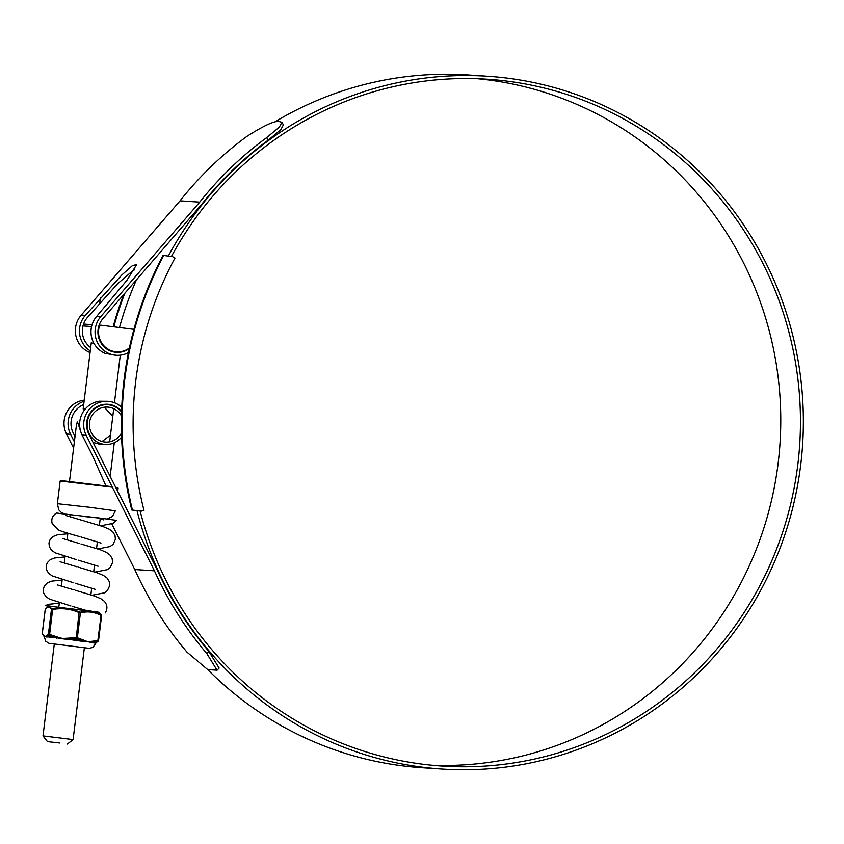 <?xml version="1.0" encoding="UTF-8"?>
<svg xmlns="http://www.w3.org/2000/svg" width="844" height="844" viewBox="0 0 844 844"><rect width="100%" height="100%" fill="white"/><g stroke="black" fill="none" stroke-linecap="round" stroke-linejoin="round"><path stroke-width="1.27" d="M113.159 326.733A352.56 343.793 -86.2 0 1 123.593 294.704M133.753 270.565A352.56 343.793 -86.2 0 1 134.375 269.247M113.813 326.818A352.56 343.793 -86.2 0 1 124.806 293.301M141.18 511.147L143.997 510.377A341.176 332.694 -86.2 0 1 174.982 258.032L172.44 256.587L163.704 255.489A352.56 343.793 -86.2 0 0 132.445 510.05L141.18 511.147L131.791 510.008A352.56 343.793 -86.2 0 1 163.04 255.447L163.704 255.489M131.791 510.008L132.445 510.05M59.639 742.973L47.475 741.612L59.639 742.973M47.475 741.612L43.002 735.894L73.09 739.587L84.389 647.559M94.38 344.088L91.289 342.706L83.155 408.929L85.698 408.507M129.396 347.971A19.866 19.37 -86.2 0 1 99.159 327.018L98.6 326.976M99.159 325.119L101.512 325.278A2.332 2.279 93.8 0 1 101.649 325.288L133.922 329.35M101.512 325.278A2.332 2.279 93.8 0 0 99.159 327.018M140.146 511.053A344.162 335.606 93.8 0 0 422.876 764.221A344.162 335.606 93.8 0 0 442.108 766.067A344.162 335.606 93.8 0 0 798.899 454.663A344.162 335.606 93.8 0 0 506.748 81.087A344.162 335.606 93.8 0 0 487.515 79.241A344.162 335.606 93.8 0 0 171.438 256.46M432.276 765.265A344.162 335.606 93.8 0 0 779.645 448.322A344.162 335.606 93.8 0 0 487.062 79.779A344.162 335.606 93.8 0 0 477.651 78.735M217.087 670.199L206.759 653.509L208.827 651.399L219.155 668.089L217.087 670.199L207.708 669.587L187.062 652.212A350.598 341.883 -86.2 0 1 134.766 569.51L154.452 570.818L86.215 435.346A23.316 22.735 -86.2 0 1 87.417 411.851A23.316 22.735 -86.2 0 1 107.958 401.322A23.316 22.735 -86.2 0 1 109.266 401.449A23.316 22.735 -86.2 0 1 121.726 407.293M73.597 448.09L66.518 434.038A23.316 22.735 -86.2 0 1 84.231 400.13M84.084 401.311A23.316 22.735 93.8 0 0 70.59 434.312L74.367 441.813M83.683 404.614A20.33 19.823 93.8 0 0 73.185 432.93L75.01 436.57M208.827 651.399A347.612 338.971 -86.2 0 1 157.068 569.5L88.799 433.964A20.33 19.823 -86.2 0 1 121.568 411.408M110.385 474.507A347.148 338.518 93.8 0 0 110.891 477.831M207.55 669.461A347.148 338.518 93.8 0 0 402.82 765.877A347.148 338.518 93.8 0 0 422.222 767.734L441.918 769.042A347.148 338.518 93.8 0 0 801.789 454.948A347.148 338.518 93.8 0 0 507.117 78.123A347.148 338.518 93.8 0 0 487.705 76.266A347.148 338.518 93.8 0 0 168.325 256.07M137.034 510.662A347.148 338.518 93.8 0 0 422.506 767.185A347.148 338.518 93.8 0 0 441.918 769.042M487.705 76.266L468.019 74.958A347.148 338.518 93.8 0 0 274.194 122.306M136.422 279.86A347.148 338.518 93.8 0 0 119.468 327.535M134.618 269.141L117.643 283.721L87.354 317.534A20.33 19.823 93.8 0 0 90.677 347.601M129.28 348.561A20.33 19.823 -86.2 0 1 102.968 318.568L201.938 204.069A347.612 338.971 -86.2 0 1 268.192 140.178L266.693 137.604L279.311 127.149L281.928 122.317L279.153 121.547C274.69 120.618 263.972 125.534 247.007 136.306A350.598 341.883 -86.2 0 0 180.025 200.84L199.722 202.138A350.598 341.883 -86.2 0 1 266.693 137.604M116.039 351.821L114.225 352.032M105.616 404.276L107.515 404.751M105.933 485.859L92.629 455.897L82.142 435.071A23.316 22.735 -86.2 0 1 99.349 401.227L107.958 401.322M134.766 569.51L111.788 523.902M109.456 519.271L109.066 518.501M128.446 352.592A23.316 22.735 -86.2 0 1 116.25 355.292L105.215 353.404A23.316 22.735 -86.2 0 1 96.722 316.321L126.843 280.408L136.601 264.689L132.592 265.48L121.937 274.859L85.17 315.561A23.316 22.735 93.8 0 0 90.276 350.904M90.076 352.56A23.316 22.735 -86.2 0 1 81.098 315.297L180.025 200.84M116.25 355.292A23.316 22.735 -86.2 0 1 96.743 340.923A23.316 22.735 -86.2 0 1 100.795 316.595L199.722 202.138M283.394 124.838L280.809 129.702L268.192 140.178M206.759 653.509A350.598 341.883 -86.2 0 1 154.452 570.818M121.589 437.044A19.866 19.37 -86.2 0 1 105.215 444.419L98.548 443.944L93.083 442.467M80.676 431.453L77.353 421.525L76.329 425.882L69.503 481.428M97.799 517.942L81.868 516.285M102.019 441.528L110.469 435.145M112.769 416.43L104.34 407.219M121.462 433.077A17.534 17.102 -86.2 0 1 89.506 422.971A17.534 17.102 -86.2 0 1 121.43 415.955M105.215 444.419A19.866 19.37 -86.2 0 1 87.238 422.749A19.866 19.37 -86.2 0 1 121.547 411.999M82.659 641.377L62.509 638.486L76.952 637.621L87.576 641.64L82.659 641.377L84.537 640.596M98.104 641.197L91.806 642.01A0.728 0.601 -81.9 0 0 91.437 642.558L87.576 641.64L90.772 641.44L96.174 642.727L98.104 641.197A0.728 0.675 44.2 0 0 98.347 641.039L101.512 615.16A0.728 0.686 147.3 0 1 101.596 615.645L101.069 615.55C94.676 611.942 87.934 611.035 80.834 612.828L79.072 612.607L80.507 612.153C87.681 610.37 94.517 611.299 100.995 614.917L99.856 613.25L101.512 615.16A0.728 0.686 147.3 0 0 101.322 614.97M49.743 606.15L98.431 612.185L49.247 606.14L47.886 606.72L52.708 608.851C61.907 607.195 70.812 608.25 79.441 612.016M96.174 642.727L96.174 642.727A0.728 0.728 -36.4 0 0 95.741 643.265L91.437 642.558M66.655 638.349L82.902 640.807L77.279 638.38L80.507 612.153M68.396 639.583L68.438 638.992L76.213 638.243L79.072 612.607C70.643 608.862 61.844 607.817 52.687 609.474L51.452 609.336C49.743 606.498 47.697 606.361 45.302 608.935L45.84 609.02M44.046 636.344L44.194 636.492A0.728 0.728 143.6 0 0 44.046 636.334L44.247 636.397A0.728 0.707 -62.1 0 1 44.141 635.901L45.006 636.587L46.04 636.017A0.728 0.707 70.7 0 0 46.167 636.524L58.51 637.378L62.509 638.486L44.194 636.492A0.728 0.728 143.6 0 1 44.331 636.946L45.692 641.218L48.984 643.328L89.242 648.329L92.977 647.359L96.142 642.748L98.347 641.039A0.728 0.675 44.2 0 0 98.537 640.617L97.999 640.533L98.537 640.617M49.49 635.068L48.752 634.994A0.728 0.675 -135.8 0 1 48.393 634.319L56.949 638.222M48.752 634.994L46.747 636.513A0.728 0.654 -84.5 0 1 47 637.136M101.596 615.645L100.995 614.917M45.734 608.355A0.728 0.675 44.2 0 0 45.492 608.513L45.492 608.513A0.728 0.675 44.2 0 0 45.302 608.935L42.242 633.907L44.141 635.901M51.969 608.767A0.728 0.686 147.3 0 0 51.452 609.336L48.393 634.319L46.04 636.017M58.51 637.378L49.617 634.445L52.708 608.851M77.279 638.38L76.213 638.243M42.516 634.582A0.728 0.686 -32.7 0 1 42.327 634.393L42.327 634.393A0.728 0.686 -32.7 0 1 42.242 633.907L42.77 633.992M97.777 641.145L101.069 615.55M47.876 606.72L45.259 608.988L42.2 633.855L43.941 636.26M79.452 536.562C66.233 532.891 59.091 530.591 58.025 529.673L52.149 523.449C51.083 518.986 52.539 515.515 56.506 513.036L70.157 514.787M103.812 519.936L97.007 517.688L116.588 520.389L112.927 523.407L100.721 525.801M50.165 606.087L45.143 605.602L48.973 606.256M98.706 612.396L85.845 610.265M91.574 326.512L82.976 325.942M66.518 434.038L70.59 434.312M82.142 435.071L86.215 435.346M81.098 315.297L85.17 315.561M96.722 316.321L100.795 316.595M99.74 303.207L100.383 297.964M112.326 487.199L60.156 481.017L61.369 480.616L112.083 486.703L61.39 480.616M107.082 518.954L112.452 516.475L115.322 510.81L89.622 507.276L57.371 503.689L58.774 509.86L61.359 512.53L65.115 514.059M97.324 517.794L65.737 514.154M115.871 487.705L118.107 488.127L116.989 487.6M49.247 606.14L97.946 612.069M58.531 638.328L66.623 639.288M46.262 636.988A0.728 0.665 -70.9 0 0 46.167 636.524L44.247 636.397A0.728 0.717 -146.5 0 1 44.384 636.861M84.2 641.493L90.624 641.904A0.728 0.57 -73.3 0 0 90.403 642.326M90.772 641.44L97.999 640.533M101.596 615.709L98.548 640.533M43.002 735.894L54.311 643.856M58.837 606.984L59.365 602.679M61.38 586.211L62.203 579.543M64.228 563.075L65.041 556.396M67.066 539.928L67.889 533.26M69.904 516.792L70.168 514.661M112.263 351.568L116.588 351.853M83.545 324.085L92.08 324.655M90.867 594.788L91.68 588.173M93.716 571.652L94.528 565.037M96.554 548.505L97.366 541.89M99.392 525.369L100.204 518.754M109.709 441.38L113.729 408.665M114.446 402.746L120.291 355.187M67.372 744.049L73.09 739.587M283.415 124.88L281.928 122.317M60.156 481.017L57.371 503.689M103.527 404.487L107.842 404.772M110.153 476.364L114.278 442.773M118.107 488.127L117.717 491.366M98.431 612.185L99.856 613.25M85.592 610.244L72.299 606.372M57.286 584.913L74.114 589.924M75.264 583.257L95.288 589.355M60.124 561.777L76.962 566.788M78.112 560.121L98.126 566.219M62.973 538.63L79.8 543.641M80.95 536.974L100.974 543.072M65.811 515.494L82.638 520.505M70.928 605.981L49.501 599.103L45.84 596.539L43.624 592.878L43.287 589.207L44.426 585.863L47.433 582.793L51.716 581.136L62.139 580.05M92.196 595.22L104.403 592.836L107.367 590.652L109.731 585.609L109.319 581.685L107.03 578.024L103.59 575.524L97.45 572.907L78.154 567.115M73.776 582.845L52.339 575.956L48.678 573.403L46.462 569.732L46.135 566.06L47.275 562.726L50.271 559.646L54.565 557.989L64.988 556.903M95.034 572.084L107.241 569.689L110.205 567.516L112.569 562.473L112.157 558.549L109.868 554.888L106.428 552.387L100.299 549.76L80.992 543.979M76.614 559.699L55.187 552.82L51.516 550.256L49.311 546.596L48.973 542.924L50.112 539.58L53.119 536.51L57.403 534.853L67.826 533.767M97.872 548.938L110.089 546.553L113.054 544.369L115.406 539.327L114.995 535.402L112.716 531.741L109.277 529.241L103.137 526.624L83.83 520.832M45.143 605.602L48.878 604.272L59.302 603.186M105.226 612.955C107.779 608.64 107.41 604.684 104.129 601.107L100.869 598.734L94.929 596.159L75.306 590.262"/></g></svg>
